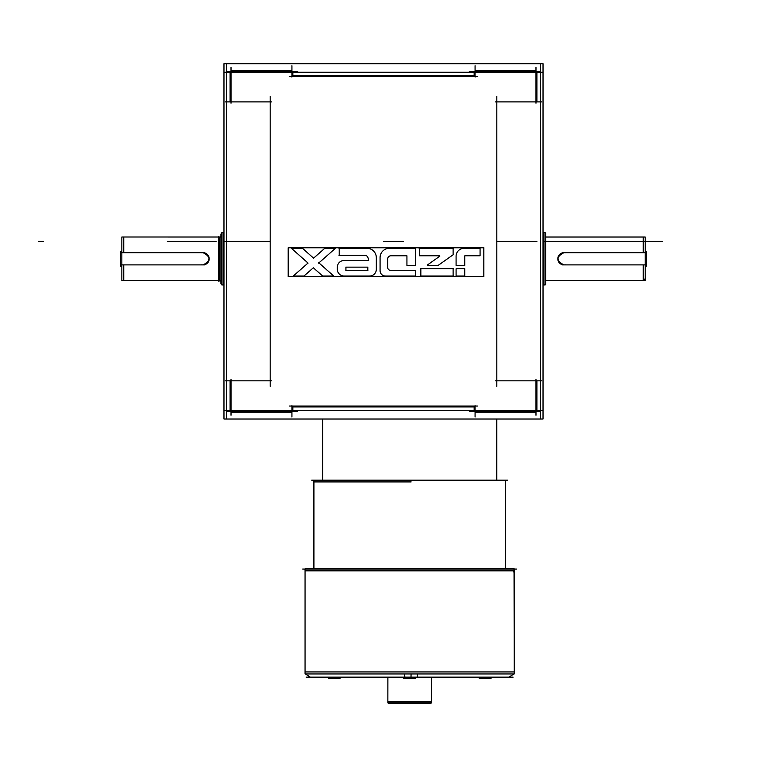 <?xml version="1.0" encoding="UTF-8"?>
<svg xmlns="http://www.w3.org/2000/svg" width="767" height="767" viewBox="0 0 767 767"><rect width="100%" height="100%" fill="white"/><g stroke="black" fill="none" stroke-linecap="round" stroke-linejoin="round"><path stroke-width="1.15" d="M223.964 72.271L543.036 72.271M540.39 419.022L540.39 63.699M226.61 63.699L226.61 419.022M226.994 411.275L297.701 411.275M291.93 412.195L231.02 412.195M223.964 63.699L543.036 63.699L543.036 419.022L223.964 419.022L223.964 63.699M230.1 380.815L230.1 411.275M292.85 411.275L292.85 406.961L474.15 406.961L474.15 411.275L474.15 406.961L292.85 406.961L292.85 411.275L292.85 406.961L292.85 411.275L292.85 406.961L474.15 406.961L292.85 406.961L474.15 406.961L474.15 411.275M475.07 412.195L535.98 412.195M536.9 411.275L536.9 380.815M536.9 101.906L536.9 71.446M535.98 70.526L475.07 70.526M474.15 71.446L474.15 75.76L474.15 71.446L474.15 75.76L292.85 75.76L292.85 71.446L292.85 75.76L474.15 75.76L474.15 71.446L474.15 75.76L292.85 75.76L292.85 71.446M291.93 70.526L231.02 70.526M230.1 71.446L230.1 101.906M225.316 380.815L271.499 380.815M270.195 386.395L270.195 96.326M225.316 101.906L271.499 101.906M231.02 67.486L231.02 103.209M226.994 71.446L297.701 71.446M291.93 65.741L291.93 77.064M289.226 76.681L477.774 76.681M475.07 65.741L475.07 77.064M469.299 71.446L540.006 71.446M535.98 67.486L535.98 103.209M495.501 101.906L541.684 101.906M495.501 380.815L541.684 380.815M535.98 379.512L535.98 415.235M223.964 410.45L543.036 410.45M291.93 405.657L291.93 416.98M289.226 406.04L477.774 406.04M475.07 405.657L475.07 416.98M469.299 411.275L540.006 411.275M496.632 419.022L496.632 480.18M322.658 419.022L322.658 480.18M496.805 419.022L496.805 480.18M322.485 480.18L322.485 419.022M311.747 480.18L507.553 480.18M411.122 480.18L409.645 480.18M411.15 481.916L313.77 481.916L411.15 481.916M505.338 480.18L505.338 568.798M313.962 480.18L313.962 568.798M313.77 480.18L313.77 481.887M505.52 481.887L505.52 480.18M302.687 569.076L516.718 569.076M305.055 570.821L514.235 570.821M305.055 568.798L514.235 568.798L514.235 673.953L305.055 673.953L305.055 568.798M305.055 568.836L514.235 568.836L514.235 570.514L305.055 570.514L305.055 568.836L305.055 570.514M514.034 568.798L514.235 673.953L514.034 568.798M513.775 572.009L514.235 568.836M417.143 676.993L417.612 673.953M305.055 671.93L514.235 671.93M411.074 673.953L411.007 677.156M306.206 677.156L513.094 677.156M404.832 676.993L404.535 673.953M479.346 677.156L479.346 678.459L479.202 677.156L479.202 678.459L491.053 678.459L490.918 677.156M328.381 677.156L328.525 678.459M328.381 678.459L328.238 677.156L328.238 678.459L340.088 678.459L339.954 677.156M403.864 677.156L403.864 678.459L403.72 677.156L403.72 678.459L415.57 678.459L415.436 677.156M431.399 677.156L431.399 702.86L387.862 702.86L387.901 677.156M387.862 677.156L387.862 702.86L387.862 677.156M415.57 677.51L431.438 677.156L431.438 702.86L431.438 677.156L431.438 702.86L431.438 677.156L431.438 702.86L431.438 677.156L431.438 701.565L387.862 701.565L431.438 701.565L431.438 677.156M403.72 677.51L387.862 677.51M410.968 703.301L409.645 703.301M388.294 703.301L430.996 703.301M496.805 96.326L496.805 386.395M231.02 379.512L231.02 415.235M223.964 284.893L221.826 284.893L221.826 232.641L223.964 232.698M221.385 283.157L221.385 234.424A1.745 1.745 0 0 1 221.826 233.264A1.745 1.745 180 0 0 221.385 234.424L221.826 233.226M223.13 284.94L223.13 232.689L223.13 284.94L223.964 284.94L221.826 284.94L223.964 284.94L223.13 284.94L223.13 232.641L221.826 232.641L223.964 232.641L223.13 232.641L223.13 284.94L223.964 284.94L221.826 284.94L223.964 284.94L221.826 284.94L223.964 284.94L223.13 284.94L223.13 232.641M221.385 233.082L221.385 284.499M221.385 283.196L221.385 234.424A1.745 1.745 0 0 1 221.826 233.264A1.745 1.745 180 0 0 221.385 234.424L221.385 283.196A1.745 1.745 -0 0 0 221.826 284.356L221.385 234.424L221.845 282.016M221.826 235.709A1.745 1.735 0 0 1 221.826 233.408M220.915 236.495A1.745 1.735 180 0 1 219.64 237.051L219.64 280.578L219.64 237.051A1.745 1.735 180 0 0 220.915 236.495A1.745 1.735 0 0 1 219.64 237.051L219.64 237.051A1.745 1.735 180 0 0 220.915 236.495A1.745 1.735 0 0 1 219.64 237.051L219.64 280.578A1.745 1.745 0 0 0 218.461 281.048L218.461 236.543A1.745 1.745 180 0 0 220.915 236.447L219.64 237.003L219.64 280.578L220.915 281.144M221.385 235.45A1.745 1.726 180 0 0 220.915 234.28L221.385 235.258A1.745 1.745 180 0 0 220.915 234.079L220.915 283.512L221.385 282.323A1.745 1.745 0 0 0 221.385 282.218M218.461 236.543L218.461 236.725A1.745 1.726 180 0 0 220.915 236.629M123.765 252.688L123.765 237.003L218.461 237.003L123.765 237.003L123.765 252.688L123.765 237.003L123.765 252.688L123.765 237.003L218.461 237.003L121.848 237.003L121.848 280.578L218.461 280.54M218.461 237.041L123.765 237.003M123.765 264.893L123.765 280.578L218.461 280.578L121.848 280.578L218.461 280.578L123.765 280.578L123.765 264.893L123.765 280.578L123.765 264.893L123.765 280.578L218.461 280.578L123.765 280.578M204.703 252.688L120.4 252.688M121.848 251.394L120.275 251.394L120.275 266.197L121.848 266.197M201.788 264.759A6.098 6.098 0 0 0 209.18 258.795A6.098 6.098 0 0 0 201.788 252.832M203.082 264.893C210.954 260.828 210.954 256.763 203.082 252.688C210.954 256.744 210.954 260.809 203.082 264.893C210.954 260.809 210.954 256.744 203.082 252.688C210.954 256.744 210.954 260.809 203.082 264.893C210.954 260.809 210.954 256.744 203.082 252.688M120.4 264.893L204.703 264.893M543.87 232.641L543.036 232.641L543.87 232.641L543.87 284.94L543.036 284.94L543.87 284.94L543.87 232.641L543.036 232.641L543.87 232.641L543.87 284.94L543.036 284.94L545.174 284.94L545.174 232.641L543.036 232.698M543.036 284.893L543.87 284.94M545.174 281.882A1.745 1.735 180 0 1 545.174 284.183M545.615 234.424L545.615 234.386A1.745 1.745 180 0 0 545.174 233.226L545.174 284.356M545.174 284.317A1.745 1.745 -0 0 0 545.615 283.157A1.745 1.745 180 0 1 545.174 284.317A1.745 1.745 -0 0 0 545.615 283.157A1.745 1.745 180 0 1 545.174 284.317A1.745 1.745 -0 0 0 545.615 283.157L545.615 234.386L545.615 283.157A1.745 1.745 -0 0 1 545.174 284.317A1.745 1.745 180 0 0 545.174 282.007A1.745 1.745 180 0 1 545.174 284.317M545.615 284.499L545.615 233.082M545.615 237.041L645.191 237.041L645.191 280.578L545.615 280.54M643.235 252.688L643.235 237.003L545.615 237.003L645.191 237.003L545.615 237.003L643.235 237.003L643.235 252.688L643.235 237.003L545.615 237.003L645.191 237.003L545.615 237.003L645.191 237.003L545.615 237.003L643.235 237.003L643.235 252.688L643.235 237.003M562.297 264.893L646.6 264.893M645.191 266.197L646.725 266.197L646.725 251.394L645.191 251.394M565.212 252.832A6.098 6.098 0 0 0 557.82 258.795A6.098 6.098 0 0 0 565.212 264.759M563.918 252.688C556.046 256.763 556.046 260.828 563.918 264.893C556.046 260.838 556.046 256.772 563.918 252.688C556.046 256.772 556.046 260.838 563.918 264.893C556.046 260.838 556.046 256.772 563.918 252.688C556.046 256.772 556.046 260.838 563.918 264.893M646.6 252.688L562.297 252.688M643.235 264.893L643.235 280.578L643.235 264.893L643.235 280.578L545.615 280.578L645.191 280.578L545.615 280.578L643.235 280.578L643.235 264.893L643.235 280.578L644.98 278.843M308.018 263.062L293.703 275.669M307.74 262.793L307.74 263.311M291.757 248.613L308.056 263.081M292.285 248.978L292.505 248.393M302.601 248.316L292.064 248.316M313.578 258.153L302.38 248.211M324.872 248.211L313.588 258.153M334.786 248.316L324.652 248.316M334.345 248.393L334.575 248.978M318.593 263.158L335.093 248.613M333.329 275.679L318.621 262.63M332.84 275.343L332.619 275.938M322.523 276.015L333.06 276.015M313.387 267.808L322.706 276.082M303.914 276.082L313.31 267.808M293.962 276.015L304.106 276.015M294.403 275.938L294.183 275.343M483.833 247.76L483.833 276.561L288.2 276.561L288.2 247.76L288.2 276.561L483.833 276.561L288.2 276.561L288.2 247.76L288.2 276.561L483.833 276.561L288.2 276.561L288.2 247.76L288.2 276.561L483.833 276.561L288.2 276.561L288.2 247.76L483.833 247.76L483.833 276.561L483.833 247.76L288.2 247.76L483.833 247.76L483.833 276.561L483.833 247.76L288.2 247.76L483.833 247.76L483.833 276.561L483.833 247.76L288.2 247.76L483.833 247.76M380.077 270.713A5.302 5.302 0 0 0 385.379 276.015A5.302 5.302 0 0 1 380.077 270.713A5.302 5.302 0 0 0 385.379 276.015A5.302 5.302 0 0 1 380.077 270.713A5.302 5.302 0 0 0 385.379 276.015M464.035 248.316A7.948 7.948 0 0 0 456.087 256.264A7.948 7.948 0 0 1 464.035 248.316A7.948 7.948 0 0 0 456.087 256.264A7.948 7.948 0 0 1 464.035 248.316A7.948 7.948 0 0 0 456.087 256.264M337.355 266.916L337.355 269.61M337.365 267.376A6.625 6.625 0 0 1 344.21 260.521M368.668 260.521L343.501 260.521M365.945 255.258A5.848 5.848 0 0 1 368.505 260.425M368.515 260.195A5.848 5.848 0 0 0 366.137 255.382A5.848 5.848 0 0 1 368.515 260.195A5.848 5.848 0 0 0 366.137 255.382A5.848 5.848 0 0 1 368.515 260.195M339.014 255.325L366.463 255.325M339.206 248.422L339.206 255.219M367.594 248.316L338.985 248.316M366.751 248.316A9.281 9.281 0 0 1 376.309 257.885M376.319 269.62L376.319 257.357M376.309 269.159A6.625 6.625 0 0 1 369.464 276.005M343.472 276.015L370.202 276.015M344.21 276.005A6.625 6.625 0 0 1 337.365 269.159M367.824 267.242L367.824 270.377M345.84 267.137L367.92 267.137M345.927 270.377L345.927 267.242M367.92 270.483L345.84 270.483M390.614 255.766L406.913 255.766M387.623 259.313A3.317 3.317 0 0 1 391.16 255.775M387.613 267.405L387.613 258.853M391.16 270.483A3.317 3.317 0 0 1 387.623 266.954M415.733 270.492L390.441 270.492M415.58 275.909L415.58 270.598M384.775 276.015L415.839 276.015M385.6 276.005A5.302 5.302 0 0 1 380.077 270.483M380.077 257.328L380.077 270.972M380.077 257.885A9.281 9.281 0 0 1 389.646 248.316M415.762 248.316L388.831 248.316M415.58 265.555L415.58 248.316M407.037 265.555L415.474 265.555M406.932 255.871L406.932 265.449M453.115 275.909L453.115 268.805M420.201 276.015L453.422 276.015M420.834 268.805L420.834 276.235M453.412 268.699L420.537 268.699M427.871 265.478L427.689 264.893M439.788 256.197L427.229 265.123M439.146 255.842L439.328 256.427M419.396 255.766L439.75 255.766M419.453 248.422L419.453 255.67M453.441 248.316L419.127 248.316M453.115 254.826L453.115 248.422M437.727 265.708L453.268 254.663M427.44 265.555L438.062 265.555M456.087 256.514A7.948 7.948 0 0 1 464.284 248.316M480.056 248.316L463.719 248.316M480.075 255.67L480.075 248.422M464.831 255.766L480.037 255.766M464.783 265.449L464.783 255.871M456.192 265.555L464.687 265.555M456.087 256.044L456.087 265.449M464.687 268.699L456.192 268.699M464.783 275.909L464.783 268.805M456.192 276.015L464.687 276.015M456.087 268.805L456.087 275.909M223.964 241.365L270.195 241.365M403.221 241.365L383.5 241.365L403.221 241.365M645.191 241.365L545.174 241.365M662.41 241.365L543.036 241.365L662.41 241.365M474.15 75.76L292.85 75.76L474.15 75.76M536.9 241.365L496.805 241.365L536.9 241.365M491.053 677.156L491.053 678.459L491.053 677.156M340.088 677.156L340.088 678.459L340.088 677.156M415.57 677.156L415.57 678.459L415.57 677.156M549.105 241.365L601.395 241.365L549.105 241.365M599.65 241.365L550.888 241.365M551.77 241.365L598.787 241.365M221.826 235.584A1.745 1.745 0 0 1 221.826 233.264A1.745 1.745 180 0 0 221.385 234.424A1.745 1.745 180 0 1 221.826 233.264A1.745 1.745 0 0 0 221.826 235.584M218.461 236.591A1.745 1.735 180 0 0 220.877 236.543A1.745 1.735 180 0 0 220.915 234.127A1.745 1.735 180 0 1 220.877 236.543A1.745 1.735 180 0 1 218.461 236.591M581.348 241.365L569.152 241.365M543.036 232.641L545.174 232.641L543.036 232.641M216.15 241.365L167.388 241.365M169.958 241.365L213.542 241.365M197.848 241.365L185.652 241.365M431.438 701.565L387.862 701.565M219.64 237.051L219.64 280.578L220.915 280.578L219.64 280.578M38.35 241.365L43.575 241.365L38.35 241.365M653.695 241.365L543.036 241.365L653.695 241.365M313.77 481.916L313.77 569.076M305.467 673.953L310.29 677.156L305.467 673.953M513.832 673.953L509.01 677.156L513.832 673.953M430.853 702.86L429.693 703.301L430.853 702.86M388.438 702.86L389.598 703.301L388.438 702.86M218.461 281.048L220.541 280.827M545.155 235.574L545.174 233.226L545.615 234.386"/></g></svg>
